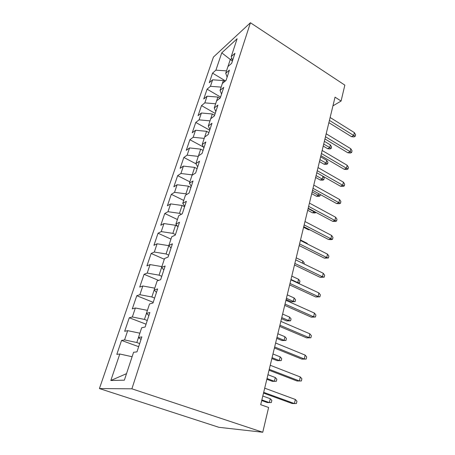 <?xml version="1.0" encoding="UTF-8"?>
<svg xmlns="http://www.w3.org/2000/svg" width="455" height="455" viewBox="0 0 455 455"><rect width="100%" height="100%" fill="white"/><g stroke="black" fill="none" stroke-linecap="round" stroke-linejoin="round"><path stroke-width="0.68" d="M332.941 105.861L341.079 101.05L335.045 97.16L260.704 404.688L268.609 407.487L262.757 432.25L218.9 427.308L99.418 388.559L213.435 57.074L250.426 22.75L131.887 388.815L99.418 388.559M232.386 61.095L221.761 52.848L215.903 70.161L212.548 73.13L209.289 82.702L212.639 79.801L210.432 86.313L207.088 89.163L203.749 98.974L207.088 96.198L204.83 102.87L201.497 105.6L198.073 115.655L201.394 113.005L199.08 119.847L195.758 122.446L192.249 132.763L195.559 130.249L193.182 137.268L189.877 139.731L186.277 150.309L189.564 147.938L187.124 155.144L183.843 157.458L180.146 168.316L183.416 166.098L180.914 173.492L177.649 175.653L173.856 186.8L177.109 184.741L174.532 192.34L171.29 194.331L167.394 205.779L170.619 203.891L167.98 211.694L164.761 213.514L160.757 225.276L163.959 223.564L161.241 231.589L158.05 233.222L153.938 245.308L157.112 243.789L154.319 252.042L151.157 253.475L146.925 265.902L150.07 264.588L147.198 273.074L144.07 274.302L139.719 287.082L142.825 285.979L139.873 294.709L136.779 295.722L132.303 308.865L135.374 307.995L132.331 316.981L129.277 317.761L124.67 331.291L127.696 330.66L124.568 339.913L121.553 340.442L116.81 354.377L119.796 354.007L132.109 356.731M221.761 52.848L237.118 38.749L231.225 56.602L232.585 60.492M126.524 373.652L110.821 380.505L124.369 380.175L133.577 352.284L136.966 351.863L141.88 336.876L138.468 337.474L141.676 327.754L145.111 327.043L149.877 312.522L146.419 313.398L149.53 303.974L153.005 302.99L157.623 288.914L154.126 290.057L157.146 280.911L160.655 279.671L165.137 266.021L161.61 267.404L164.539 258.537L168.077 257.052L172.428 243.806L168.868 245.421L171.711 236.81L175.283 235.104L179.503 222.245L175.914 224.076L178.679 215.715L182.273 213.793L186.374 201.303L182.762 203.345L185.447 195.212L189.07 193.096L193.051 180.959L189.417 183.194L192.027 175.289L195.667 172.985L199.54 161.189L195.889 163.601L198.425 155.917L202.083 153.437L205.848 141.966L202.179 144.548L204.648 137.069L208.322 134.424L211.984 123.265L208.305 126.007L210.705 118.732L214.39 115.928L217.956 105.071L214.26 107.96L216.603 100.879L220.3 97.927L223.769 87.36L220.066 90.391L222.341 83.493L226.05 80.404L229.428 70.11L225.714 73.278L227.938 66.555L231.652 63.336L234.945 53.309L231.225 56.602M110.821 380.505L119.796 354.007M139.679 343.582L136.824 342.53L138.485 337.491M124.568 339.913L136.824 342.53M127.696 330.66L139.884 333.197M147.255 320.496L144.457 319.41L146.436 313.415L148.876 315.565M132.331 316.981L144.457 319.41M135.374 307.995L147.426 310.35M138.468 337.474L141.039 339.436M154.615 298.082L151.868 296.967L154.143 290.068L156.475 292.411M139.873 294.709L151.868 296.967M142.825 285.979L154.751 288.163M161.758 276.304L159.068 275.161L161.622 267.426M147.198 273.074L159.068 275.161M150.07 264.588L161.872 266.607M168.708 255.136L166.069 253.97L168.811 245.66L169.186 245.831M154.319 252.042L166.069 253.97M157.112 243.789L168.811 245.66M161.61 267.404L163.845 269.94M175.459 234.564L172.872 233.369L175.539 225.288L177.405 226.163M161.241 231.589L172.872 233.369M163.959 223.564L175.539 225.288M168.868 245.421L171.006 248.129M181.414 214.254L179.486 213.332L182.08 205.472L184.605 206.695M167.98 211.694L179.486 213.332M170.619 203.891L182.08 205.472M175.914 224.076L177.962 226.937M186.937 194.342L185.924 193.841L188.45 186.186L190.924 187.432M174.532 192.34L185.924 193.841M177.109 184.741L188.45 186.186M182.762 203.345L184.719 206.348M192.471 175.01L192.186 174.868L194.649 167.417L197.078 168.68M180.914 173.492L192.186 174.868M183.416 166.098L194.649 167.417M189.417 183.194L191.288 186.334M203.072 150.423L200.683 149.138L198.454 155.9M187.124 155.144L198.266 156.389M189.564 147.938L200.683 149.138M195.889 163.601L197.675 166.871M208.913 132.632L206.564 131.33L204.676 137.052M193.182 137.268L204.21 138.4M195.559 130.249L206.564 131.33M202.179 144.548L203.886 147.938M214.601 115.297L212.292 113.983L210.733 118.709M199.08 119.847L210 120.865M201.394 113.005L212.292 113.983M208.305 126.007L209.937 129.51M219.896 98.252L217.877 97.069L216.625 100.856M204.83 102.87L215.642 103.78M207.088 96.198L217.877 97.069M214.26 107.96L215.824 111.572M224.787 81.456L223.325 80.575L222.37 83.47M210.432 86.313L221.141 87.121M212.639 79.801L223.325 80.575M220.066 90.391L221.557 94.1M231.822 58.32L230.207 59.742L227.961 66.532M215.903 70.161L226.51 70.872M225.714 73.278L227.142 77.083M341.079 101.05L344.845 85.136L250.426 22.75M262.757 432.25L131.887 388.815M212.548 73.13L225.458 80.899M207.088 89.163L220.578 97.074M201.497 105.6L215.215 113.431M195.758 122.446L209.71 130.193M189.877 139.731L203.436 147.039M183.843 157.458L196.008 163.823M177.649 175.653L189.866 181.841M171.29 194.331L183.729 200.427M164.761 213.514L177.427 219.509M158.05 233.222L170.955 239.102M151.157 253.475L164.306 259.242M144.07 274.302L158.585 280.405M136.779 295.722L153.216 302.33M129.277 317.761L146.044 324.193M121.553 340.442L138.661 346.687M328.88 122.662L351.47 136.648L353.728 135.499L329.431 120.399M354.365 132.627L355.583 134.68L355.23 136.272L353.728 135.499L354.365 132.627L330.131 117.492M355.23 136.272L353.973 136.909L351.47 136.648M330.364 144.917L331.57 146.846L331.212 148.375L330.068 148.95L327.663 148.711L329.71 147.676L330.364 144.917L324.37 141.317M331.212 148.375L323.704 144.081M327.663 148.711L323.221 146.066M324.944 138.946L347.876 152.778L350.151 151.691L325.473 136.756M350.799 148.745L352.039 150.787L351.681 152.419L350.151 151.691L350.799 148.745L326.195 133.787M351.681 152.419L350.413 153.022L347.876 152.778M320.911 155.633L344.202 169.288L346.483 168.27L321.423 153.523M347.148 165.256L348.411 167.286L348.041 168.959L346.483 168.27L347.148 165.256L322.157 150.474M348.041 168.959L346.773 169.522L344.202 169.288M326.701 160.387L327.93 162.304L327.56 163.874L326.417 164.414L323.977 164.192L326.036 163.208L326.701 160.387L320.621 156.827M327.56 163.874L319.939 159.66M323.977 164.192L319.473 161.576M322.993 176.273L324.205 178.121L323.829 179.719L322.68 180.231L320.212 180.021L322.271 179.099L316.089 175.59M323.829 179.719L322.271 179.099L322.948 176.244M320.212 180.021L315.639 177.439M316.777 172.729L340.431 186.209L342.723 185.253L317.272 170.699M343.406 182.165L344.691 184.184L344.316 185.896L342.723 185.253L343.406 182.165L318.022 167.576M344.316 185.896L343.036 186.419L340.431 186.209M312.539 190.253L336.575 203.539L338.873 202.657L313.012 188.313M339.572 199.495L340.88 201.491L340.499 203.249L338.873 202.657L339.572 199.495L313.785 185.111M340.499 203.249L339.214 203.738L336.575 203.539M320.331 194.564L320.007 195.934L318.858 196.412L316.356 196.219L318.426 195.354L312.147 191.896M320.007 195.934L318.426 195.354L318.813 193.722M316.356 196.219L311.715 193.665M316.117 212.462L314.945 212.968L312.409 212.786L314.485 211.996L308.109 208.583M316.1 212.525L314.485 211.996L314.57 211.638M312.409 212.786L307.699 210.278M308.2 208.225L332.616 221.301L334.925 220.493L308.644 206.377M335.648 217.251L336.979 219.236L336.586 221.033L334.925 220.493L335.648 217.251L309.44 203.089M336.586 221.033L335.295 221.477L332.616 221.301M309.906 229.843L308.371 229.752L303.593 227.278M308.371 229.752L309.178 229.468M303.741 226.653L328.561 239.506L330.882 238.778L304.167 224.901M331.615 235.451L332.98 237.419L332.571 239.262L330.882 238.778L331.615 235.451L304.981 221.534M332.571 239.262L331.28 239.666L328.561 239.506M306.966 243.766L307.074 243.294L300.522 239.984M307.074 243.294L307.682 244.13M299.168 245.563L324.404 258.178L326.736 257.536L299.572 243.914M327.486 254.123L328.874 256.068L328.459 257.962L326.736 257.536L327.486 254.123L300.408 240.456M328.459 257.962L324.404 258.178M302.382 263.126L302.865 261.079L296.205 257.826M302.865 261.079L304.236 262.91L303.997 263.911M294.482 264.975L320.138 277.328L322.476 276.776L294.851 263.434M323.249 273.273L324.665 275.201L324.239 277.14L322.476 276.776L323.249 273.273L295.71 259.885M324.239 277.14L320.138 277.328M297.166 282.765L297.763 282.623L298.554 279.296L291.786 276.111M298.554 279.296L299.947 281.11L299.515 282.953L297.763 282.623L290.978 279.45M299.515 282.953L298.133 283.22M289.664 284.898L315.764 296.978L318.108 296.524L290.006 283.476M318.904 292.929L320.348 294.829L319.911 296.825L318.108 296.524L318.904 292.929L290.887 279.831M319.911 296.825L315.764 296.978M294.129 297.968L295.557 299.76L295.113 301.648L291.223 301.79L293.321 301.381L294.129 297.968L287.259 294.851M295.113 301.648L293.321 301.381L286.428 298.275M291.223 301.79L286.132 299.504M284.716 305.368L311.271 317.152L313.626 316.794L285.029 304.065M314.439 313.103L315.912 314.979L315.463 317.027L313.626 316.794L314.439 313.103L285.933 300.317M315.463 317.027L311.271 317.152M289.602 317.107L291.052 318.875L290.597 320.815L286.667 320.929L288.771 320.604L289.602 317.107L282.612 314.064M290.597 320.815L288.771 320.604L281.764 317.573M286.667 320.929L281.491 318.693M279.632 326.394L306.659 337.866L309.019 337.61L279.916 325.223M309.855 333.822L311.362 335.671L310.901 337.769L309.019 337.61L309.855 333.822L280.843 321.372M310.901 337.769L306.659 337.866M284.955 336.734L286.434 338.48L285.967 340.465L281.998 340.55L284.102 340.323L284.955 336.734L277.851 333.765M285.967 340.465L284.102 340.323L276.981 337.365M281.998 340.55L276.737 338.372M274.405 348.007L301.921 359.143L304.287 358.995L274.655 346.977M305.146 355.105L306.687 356.925L306.209 359.08L304.287 358.995L305.146 355.105L275.611 343.013M306.209 359.08L301.921 359.143M280.189 356.868L281.702 358.586L281.218 360.622L277.209 360.678L279.319 360.548L280.189 356.868L272.96 353.979M281.218 360.622L279.319 360.548L272.067 357.675M277.209 360.678L271.857 358.563M269.036 370.228L297.052 381.006L299.424 380.977L269.246 369.346M300.311 376.973L301.881 378.765L301.392 380.983L299.424 380.977L300.311 376.973L270.236 365.268M301.392 380.983L297.052 381.006M275.298 377.525L276.845 379.214L276.35 381.301L272.289 381.324L274.405 381.301L275.298 377.525L267.95 374.727M276.35 381.301L274.405 381.301L267.028 378.52M272.289 381.324L266.846 379.277M263.508 393.086L292.047 403.483L294.425 403.574L263.684 392.358M295.335 399.462L296.944 401.213L296.444 403.494L294.425 403.574L295.335 399.462L264.696 388.166M261.705 400.542L267.244 402.521L269.36 402.601L270.276 398.728L262.802 396.021M270.276 398.728L271.857 400.383L271.351 402.533L269.36 402.601L261.858 399.917"/></g></svg>
